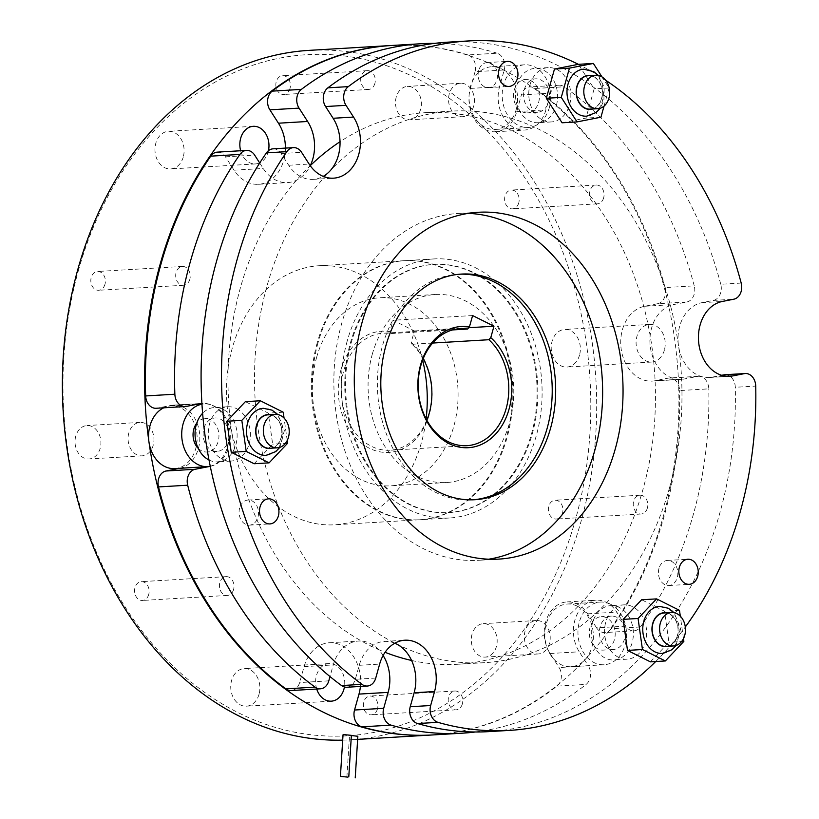 <?xml version="1.0" encoding="UTF-8"?>
<svg xmlns="http://www.w3.org/2000/svg" width="819" height="819" viewBox="0 0 819 819"><rect width="100%" height="100%" fill="white"/><g stroke="black" fill="none" stroke-linecap="round" stroke-linejoin="round"><path stroke-width="0.61" stroke-dasharray="4.09 3.07" d="M357.842 736.281L351.371 735.523M351.382 735.349L343.028 734.817M666.103 646.396A16.749 12.94 86.6 0 0 677.948 632.411A16.749 12.94 86.6 0 0 669.461 614.096A16.749 12.94 86.6 0 0 664.117 612.97M662.366 653.429A23.546 18.192 86.6 0 0 679.023 633.763A23.546 18.192 86.6 0 0 667.086 608.015A23.546 18.192 86.6 0 0 659.582 606.418M610.411 604.187A31.398 24.263 86.6 0 0 600.399 602.057A31.398 24.263 86.6 0 0 578.173 628.286A31.398 24.263 86.6 0 0 594.092 662.612A31.398 24.263 86.6 0 0 604.105 664.741A31.398 24.263 86.6 0 0 626.32 638.513A31.398 24.263 86.6 0 0 610.411 604.187M577.252 606.152A31.398 24.263 86.6 0 0 567.239 604.023A31.398 24.263 86.6 0 0 545.024 630.251A31.398 24.263 86.6 0 0 560.943 664.578A31.398 24.263 86.6 0 0 570.945 666.697A31.398 24.263 86.6 0 0 584.827 659.868A31.398 24.263 86.6 0 0 577.252 606.152M616.676 617.219A16.749 12.94 86.6 0 0 611.343 616.093A16.749 12.94 86.6 0 0 599.488 630.077A16.749 12.94 86.6 0 0 607.974 648.382A16.749 12.94 86.6 0 0 613.318 649.518A16.749 12.94 86.6 0 0 625.163 635.534A16.749 12.94 86.6 0 0 616.676 617.219M606.603 617.823A16.749 12.94 86.6 0 0 601.259 616.687A16.749 12.94 86.6 0 0 589.414 630.671A16.749 12.94 86.6 0 0 597.901 648.976A16.749 12.94 86.6 0 0 603.234 650.112A16.749 12.94 86.6 0 0 615.089 636.128A16.749 12.94 86.6 0 0 606.603 617.823M618.519 657.34A27.211 21.028 -93.4 0 1 604.729 627.589A27.211 21.028 -93.4 0 1 623.986 604.862A27.211 21.028 -93.4 0 1 632.657 606.705A27.211 21.028 -93.4 0 1 646.457 636.455A27.211 21.028 -93.4 0 1 627.2 659.182A27.211 21.028 -93.4 0 1 618.519 657.34M619.399 607.483A27.211 21.028 86.6 0 0 610.718 605.64A27.211 21.028 86.6 0 0 591.461 628.368A27.211 21.028 86.6 0 0 605.261 658.118A27.211 21.028 86.6 0 0 613.933 659.96A27.211 21.028 86.6 0 0 633.189 637.233A27.211 21.028 86.6 0 0 619.399 607.483M269.85 448.28A16.749 12.94 86.6 0 0 281.695 434.295A16.749 12.94 86.6 0 0 273.208 415.98A16.749 12.94 86.6 0 0 267.864 414.854M266.114 455.313A23.546 18.192 86.6 0 0 282.77 435.647A23.546 18.192 86.6 0 0 270.833 409.899A23.546 18.192 86.6 0 0 263.329 408.302M210.258 466.318A31.398 24.263 86.6 0 0 230.2 438.841A31.398 24.263 86.6 0 0 214.158 406.07A31.398 24.263 86.6 0 0 204.146 403.941A31.398 24.263 86.6 0 0 201.945 404.207M174.693 468.581A31.398 24.263 86.6 0 0 196.918 442.362A31.398 24.263 86.6 0 0 180.999 408.026A31.398 24.263 86.6 0 0 170.987 405.907A31.398 24.263 86.6 0 0 163.718 407.821M211.722 450.266A16.749 12.94 86.6 0 0 217.066 451.402A16.749 12.94 86.6 0 0 228.91 437.418A16.749 12.94 86.6 0 0 220.424 419.103A16.749 12.94 86.6 0 0 215.09 417.977A16.749 12.94 86.6 0 0 203.235 431.961A16.749 12.94 86.6 0 0 211.722 450.266M198.198 448.331A16.749 12.94 86.6 0 0 201.648 450.859A16.749 12.94 86.6 0 0 206.982 451.996A16.749 12.94 86.6 0 0 218.837 438.011A16.749 12.94 86.6 0 0 210.35 419.707A16.749 12.94 86.6 0 0 205.006 418.57A16.749 12.94 86.6 0 0 196.714 423.249M236.404 408.589A27.211 21.028 -93.4 0 1 250.204 438.339A27.211 21.028 -93.4 0 1 230.948 461.066A27.211 21.028 -93.4 0 1 222.266 459.224A27.211 21.028 -93.4 0 1 208.476 429.473A27.211 21.028 -93.4 0 1 227.733 406.736A27.211 21.028 -93.4 0 1 236.404 408.589M208.999 460.002A27.211 21.028 86.6 0 0 209.009 460.002A27.211 21.028 86.6 0 0 217.68 461.844A27.211 21.028 86.6 0 0 236.937 439.117A27.211 21.028 86.6 0 0 223.147 409.367A27.211 21.028 86.6 0 0 214.465 407.524A27.211 21.028 86.6 0 0 202.61 413.267M529.985 84.848A27.211 21.028 -93.4 0 1 548.208 67.608A27.211 21.028 -93.4 0 1 569.635 104.678A27.211 21.028 -93.4 0 1 551.412 121.929A27.211 21.028 -93.4 0 1 529.985 84.848M556.377 105.467A27.211 21.028 86.6 0 0 534.94 68.386A27.211 21.028 86.6 0 0 516.717 85.637A27.211 21.028 86.6 0 0 538.155 122.707A27.211 21.028 86.6 0 0 556.377 105.467M548.75 101.648A16.749 12.94 86.6 0 0 535.554 78.839A16.749 12.94 86.6 0 0 524.344 89.445A16.749 12.94 86.6 0 0 537.54 112.264A16.749 12.94 86.6 0 0 548.75 101.648M538.667 102.242A16.749 12.94 86.6 0 0 525.481 79.433A16.749 12.94 86.6 0 0 514.271 90.049A16.749 12.94 86.6 0 0 527.456 112.858A16.749 12.94 86.6 0 0 538.667 102.242M549.344 107.586A31.398 24.263 86.6 0 0 524.61 64.803A31.398 24.263 86.6 0 0 503.593 84.705A31.398 24.263 86.6 0 0 528.327 127.488A31.398 24.263 86.6 0 0 549.344 107.586M516.195 109.541A31.398 24.263 86.6 0 0 501.474 68.898A31.398 24.263 86.6 0 0 491.461 66.769A31.398 24.263 86.6 0 0 470.434 86.671A31.398 24.263 86.6 0 0 495.167 129.443A31.398 24.263 86.6 0 0 516.195 109.541M586.578 116.175A23.546 18.192 86.6 0 0 602.354 101.249A23.546 18.192 86.6 0 0 583.804 69.165M590.315 109.142A16.749 12.94 86.6 0 0 601.535 98.526A16.749 12.94 86.6 0 0 588.339 75.717M341.001 369.697A60.698 46.898 86.6 0 0 369.461 448.29A60.698 46.898 86.6 0 0 429.463 413.923A60.698 46.898 86.6 0 0 411.21 342.332L414.394 330.927L393.038 320.249L389.854 331.664A60.698 46.898 86.6 0 0 341.001 369.697M426.832 420.198A58.599 45.28 -93.4 0 1 390.018 450.225A58.599 45.28 -93.4 0 1 343.847 370.372A58.599 45.28 -93.4 0 1 383.097 333.231A58.599 45.28 -93.4 0 1 390.622 333.589L389.854 331.664M372.297 354.197A94.185 72.778 -93.4 0 1 435.36 294.492A94.185 72.778 -93.4 0 1 509.561 422.829A94.185 72.778 -93.4 0 1 446.488 482.534A94.185 72.778 -93.4 0 1 372.297 354.197M316.595 357.493A94.185 72.778 -93.4 0 1 379.668 297.788A94.185 72.778 -93.4 0 1 453.859 426.126A94.185 72.778 -93.4 0 1 390.786 485.831A94.185 72.778 -93.4 0 1 316.595 357.493M452.579 329.924L390.622 333.589M658.967 568.417A12.561 9.705 86.6 0 0 668.857 585.524A12.561 9.705 86.6 0 0 677.272 577.569A12.561 9.705 86.6 0 0 667.372 560.452A12.561 9.705 86.6 0 0 658.967 568.417M239.65 508.005A12.561 9.705 86.6 0 0 249.539 525.122A12.561 9.705 86.6 0 0 257.954 517.158A12.561 9.705 86.6 0 0 248.065 500.051A12.561 9.705 86.6 0 0 239.65 508.005M478.665 70.536A12.561 9.705 86.6 0 0 488.564 87.653A12.561 9.705 86.6 0 0 496.969 79.689A12.561 9.705 86.6 0 0 487.08 62.582A12.561 9.705 86.6 0 0 478.665 70.536M488.687 559.203A173.72 134.234 -93.4 0 1 478.501 560.309A173.72 134.234 -93.4 0 1 341.656 323.607A173.72 134.234 -93.4 0 1 457.985 213.483A173.72 134.234 -93.4 0 1 468.233 213.38M459.848 274.201A113.022 87.336 86.6 0 0 458.128 274.273A113.022 87.336 86.6 0 0 382.442 345.925A113.022 87.336 86.6 0 0 471.468 499.918A113.022 87.336 86.6 0 0 473.198 499.795M669.573 487.551A276.269 213.483 86.6 0 0 678.48 345.526A276.269 213.483 86.6 0 0 451.934 111.108A276.269 213.483 86.6 0 0 329.781 171.191A276.269 213.483 86.6 0 0 266.922 286.24A276.269 213.483 86.6 0 0 396.468 643.969A276.269 213.483 86.6 0 0 484.561 662.684A276.269 213.483 86.6 0 0 669.573 487.551M411.578 660.462A276.269 213.483 86.6 0 0 458.036 664.25A276.269 213.483 86.6 0 0 643.048 489.117A276.269 213.483 86.6 0 0 653.398 358.65A276.269 213.483 86.6 0 0 650.153 335.626A276.269 213.483 86.6 0 0 425.409 112.674A276.269 213.483 86.6 0 0 340.028 141.718M259.715 163.001L263.227 168.468A37.674 29.115 86.6 0 0 287.653 182.586A37.674 29.115 86.6 0 0 296.519 180.211A37.674 29.115 86.6 0 0 310.247 165.684A276.269 213.483 86.6 0 0 296.519 180.211A276.269 213.483 86.6 0 0 240.397 287.807A276.269 213.483 86.6 0 0 361.517 641.062A37.674 29.115 86.6 0 0 358.476 641.042A37.674 29.115 86.6 0 0 333.251 664.926L329.996 676.576M217.332 152.129A12.561 9.705 -93.4 0 1 225.471 156.828L234.05 170.198A37.674 29.115 86.6 0 0 258.476 184.306A37.674 29.115 86.6 0 0 283.702 160.432A37.674 29.115 86.6 0 0 285.401 148.106M209.459 466.461A31.818 24.58 86.6 0 0 227.59 446.744A31.818 24.58 86.6 0 0 202.528 403.398A31.818 24.58 86.6 0 0 201.904 403.45M179.842 468.284A31.818 24.58 86.6 0 0 198.413 448.474A31.818 24.58 86.6 0 0 173.352 405.129A31.818 24.58 86.6 0 0 170.802 405.456L157.135 408.138A12.561 9.705 -93.4 0 1 156.122 408.272M317.987 342.915A129.76 100.276 86.6 0 0 420.208 519.727A129.76 100.276 86.6 0 0 507.104 437.469A129.76 100.276 86.6 0 0 404.883 260.657A129.76 100.276 86.6 0 0 317.987 342.915M347.164 341.185A129.76 100.276 86.6 0 0 449.385 518.007A129.76 100.276 86.6 0 0 536.281 435.739A129.76 100.276 86.6 0 0 434.06 258.927A129.76 100.276 86.6 0 0 347.164 341.185M351.126 343.171A124.324 96.069 -93.4 0 1 434.377 264.363A124.324 96.069 -93.4 0 1 532.319 433.763A124.324 96.069 -93.4 0 1 449.068 512.571A124.324 96.069 -93.4 0 1 351.126 343.171M350.327 343.212A124.324 96.069 -93.4 0 1 433.589 264.404A124.324 96.069 -93.4 0 1 531.521 433.804A124.324 96.069 -93.4 0 1 448.269 512.612A124.324 96.069 -93.4 0 1 350.327 343.212M78.276 270.966A341.154 263.626 -93.4 0 1 415.509 77.815A341.154 263.626 -93.4 0 1 575.481 519.553A341.154 263.626 -93.4 0 1 238.247 712.704A341.154 263.626 -93.4 0 1 78.276 270.966M342.7 740.141A345.342 266.861 86.6 0 0 349.928 739.844A345.342 266.861 86.6 0 0 581.183 520.925A345.342 266.861 86.6 0 0 309.132 50.368M518.765 202.887A9.418 7.279 -93.4 0 1 512.459 208.855A9.418 7.279 -93.4 0 1 505.036 196.028A9.418 7.279 -93.4 0 1 511.343 190.059A9.418 7.279 -93.4 0 1 518.765 202.887M603.644 197.87A9.418 7.279 -93.4 0 1 597.327 203.839A9.418 7.279 -93.4 0 1 589.915 191.001A9.418 7.279 -93.4 0 1 596.222 185.033A9.418 7.279 -93.4 0 1 603.644 197.87M562.52 513.073A9.418 7.279 -93.4 0 1 556.214 519.041A9.418 7.279 -93.4 0 1 548.791 506.214A9.418 7.279 -93.4 0 1 555.098 500.235A9.418 7.279 -93.4 0 1 562.52 513.073M647.389 508.056A9.418 7.279 -93.4 0 1 641.082 514.025A9.418 7.279 -93.4 0 1 633.66 501.187A9.418 7.279 -93.4 0 1 639.977 495.219A9.418 7.279 -93.4 0 1 647.389 508.056M377.498 708.875A9.418 7.279 -93.4 0 1 371.181 714.844A9.418 7.279 -93.4 0 1 363.769 702.006A9.418 7.279 -93.4 0 1 370.075 696.037A9.418 7.279 -93.4 0 1 377.498 708.875M462.366 703.849A9.418 7.279 -93.4 0 1 456.06 709.827A9.418 7.279 -93.4 0 1 448.638 696.989A9.418 7.279 -93.4 0 1 454.944 691.021A9.418 7.279 -93.4 0 1 462.366 703.849M148.72 594.492A9.418 7.279 -93.4 0 1 142.414 600.46A9.418 7.279 -93.4 0 1 134.992 587.622A9.418 7.279 -93.4 0 1 141.298 581.654A9.418 7.279 -93.4 0 1 148.72 594.492M233.589 589.465A9.418 7.279 -93.4 0 1 227.283 595.444A9.418 7.279 -93.4 0 1 219.861 582.606A9.418 7.279 -93.4 0 1 226.167 576.637A9.418 7.279 -93.4 0 1 233.589 589.465M104.965 284.306A9.418 7.279 -93.4 0 1 98.659 290.274A9.418 7.279 -93.4 0 1 91.237 277.446A9.418 7.279 -93.4 0 1 97.543 271.478A9.418 7.279 -93.4 0 1 104.965 284.306M189.834 279.289A9.418 7.279 -93.4 0 1 183.528 285.258A9.418 7.279 -93.4 0 1 176.116 272.42A9.418 7.279 -93.4 0 1 182.422 266.451A9.418 7.279 -93.4 0 1 189.834 279.289M289.987 88.503A9.418 7.279 -93.4 0 1 283.681 94.482A9.418 7.279 -93.4 0 1 276.259 81.644A9.418 7.279 -93.4 0 1 282.565 75.676A9.418 7.279 -93.4 0 1 289.987 88.503M374.867 83.487A9.418 7.279 -93.4 0 1 368.56 89.455A9.418 7.279 -93.4 0 1 361.138 76.628A9.418 7.279 -93.4 0 1 367.444 70.649A9.418 7.279 -93.4 0 1 374.867 83.487M472.02 634.285A16.749 12.94 86.6 0 0 485.206 657.094A16.749 12.94 86.6 0 0 496.427 646.478A16.749 12.94 86.6 0 0 483.23 623.668A16.749 12.94 86.6 0 0 472.02 634.285M549.467 643.345A16.749 12.94 -93.4 0 1 538.257 653.961A16.749 12.94 -93.4 0 1 525.071 631.142A16.749 12.94 -93.4 0 1 536.281 620.526A16.749 12.94 -93.4 0 1 549.467 643.345M75.768 436.169A16.749 12.94 86.6 0 0 88.954 458.978A16.749 12.94 86.6 0 0 100.174 448.362A16.749 12.94 86.6 0 0 86.978 425.552A16.749 12.94 86.6 0 0 75.768 436.169M153.214 445.229A16.749 12.94 -93.4 0 1 142.004 455.845A16.749 12.94 -93.4 0 1 128.818 433.026A16.749 12.94 -93.4 0 1 140.029 422.409A16.749 12.94 -93.4 0 1 153.214 445.229M396.242 97.031A16.749 12.94 86.6 0 0 409.428 119.84A16.749 12.94 86.6 0 0 420.638 109.224A16.749 12.94 86.6 0 0 407.452 86.415A16.749 12.94 86.6 0 0 396.242 97.031M473.689 106.091A16.749 12.94 -93.4 0 1 462.479 116.707A16.749 12.94 -93.4 0 1 449.283 93.888A16.749 12.94 -93.4 0 1 460.503 83.272A16.749 12.94 -93.4 0 1 473.689 106.091M183.261 157.002A18.837 14.558 -93.4 0 1 170.649 168.939A18.837 14.558 -93.4 0 1 155.805 143.274A18.837 14.558 -93.4 0 1 168.417 131.327A18.837 14.558 -93.4 0 1 183.261 157.002M268.458 150.655A18.837 14.558 -93.4 0 1 268.13 151.976A18.837 14.558 -93.4 0 1 259.848 162.786M259.633 162.879A18.837 14.558 -93.4 0 1 255.518 163.923A18.837 14.558 -93.4 0 1 240.643 150.747M579.514 355.118A18.837 14.558 -93.4 0 1 566.902 367.055A18.837 14.558 -93.4 0 1 552.057 341.39A18.837 14.558 -93.4 0 1 564.67 329.453A18.837 14.558 -93.4 0 1 579.514 355.118M664.383 350.092A18.837 14.558 -93.4 0 1 651.77 362.039A18.837 14.558 -93.4 0 1 636.936 336.363A18.837 14.558 -93.4 0 1 649.549 324.426A18.837 14.558 -93.4 0 1 664.383 350.092M259.039 694.256A18.837 14.558 -93.4 0 1 246.427 706.193A18.837 14.558 -93.4 0 1 231.582 680.528A18.837 14.558 -93.4 0 1 244.205 668.58A18.837 14.558 -93.4 0 1 259.039 694.256M316.718 689.025A18.837 14.558 -93.4 0 1 316.462 675.501A18.837 14.558 -93.4 0 1 329.074 663.564A18.837 14.558 -93.4 0 1 344.42 686.967M422.635 360.135A129.76 100.276 86.6 0 0 319.215 265.725A129.76 100.276 86.6 0 0 232.32 347.983A129.76 100.276 86.6 0 0 334.541 524.795A129.76 100.276 86.6 0 0 421.437 442.536A129.76 100.276 86.6 0 0 426.105 418.847M317.188 342.956A129.76 100.276 86.6 0 0 419.41 519.778A129.76 100.276 86.6 0 0 506.316 437.52A129.76 100.276 86.6 0 0 404.084 260.698A129.76 100.276 86.6 0 0 317.188 342.956M432.545 734.95A345.342 266.861 86.6 0 0 584.827 659.868A345.342 266.861 86.6 0 0 663.41 516.062A345.342 266.861 86.6 0 0 501.474 68.898A345.342 266.861 86.6 0 0 391.758 45.475M254.136 463.738L272.655 444.144L268.274 413.104L245.383 401.648M605.712 80.252A345.342 266.861 86.6 0 0 578.419 64.363A345.342 266.861 86.6 0 0 578.357 64.332M562.069 122.789L585.974 118.09L594.144 88.851L578.398 64.322M655.691 661.537A345.342 266.861 86.6 0 0 685.308 626.996M650.388 661.854L668.908 642.26L664.526 611.22L641.635 599.774M741.195 283.067L720.771 284.275A12.561 9.705 -93.4 0 1 713.339 300.419L701.903 302.672A37.674 29.115 86.6 0 0 678.48 345.526A37.674 29.115 86.6 0 0 709.377 377.498A37.674 29.115 86.6 0 0 712.407 377.109L721.652 375.286M724.846 374.733A12.561 9.705 -93.4 0 1 735.298 387.285L755.722 386.077M488.636 731.633A345.342 266.861 86.6 0 0 735.298 387.285M273.024 148.833A12.561 9.705 -93.4 0 1 281.173 153.542L288.697 165.264A37.674 29.115 86.6 0 0 313.124 179.381A37.674 29.115 86.6 0 0 323.198 176.382M394.809 643.212A37.674 29.115 86.6 0 0 384.459 641.42A37.674 29.115 86.6 0 0 359.224 665.304L355.323 679.279A12.561 9.705 -93.4 0 1 346.918 687.243M720.771 284.275A345.342 266.861 86.6 0 0 447.85 42.158M686.813 301.986A12.561 9.705 86.6 0 0 694.246 285.851L665.069 287.571A12.561 9.705 -93.4 0 1 657.637 303.716L686.813 301.986L673.791 304.545A37.674 29.115 86.6 0 0 650.153 335.626A37.674 29.115 86.6 0 0 653.398 358.65A37.674 29.115 86.6 0 0 681.265 379.381A37.674 29.115 86.6 0 0 684.285 378.992L697.317 376.433L668.14 378.153A12.561 9.705 -93.4 0 1 669.143 378.03A12.561 9.705 -93.4 0 1 679.596 390.581L708.773 388.851A12.561 9.705 86.6 0 0 698.32 376.3A12.561 9.705 86.6 0 0 697.317 376.433M694.246 285.851A345.342 266.861 86.6 0 0 564.199 86.763A12.561 9.705 86.6 0 0 558.998 85.207A12.561 9.705 86.6 0 0 550.593 93.161L521.416 94.891A12.561 9.705 -93.4 0 1 529.821 86.927A12.561 9.705 -93.4 0 1 535.022 88.493L564.199 86.763M504.228 69.984A12.561 9.705 86.6 0 0 497.092 53.215L467.915 54.945A12.561 9.705 -93.4 0 1 475.051 71.703L504.228 69.984L499.559 86.691A31.818 24.58 86.6 0 0 524.621 130.037A31.818 24.58 86.6 0 0 545.925 109.869L550.593 93.161M497.092 53.215A345.342 266.861 86.6 0 0 434.613 43.366M432.944 734.93A345.342 266.861 86.6 0 0 556.94 686.138L586.117 684.408A12.561 9.705 86.6 0 0 588.267 665.816L559.09 667.546A12.561 9.705 -93.4 0 1 556.94 686.138M475.348 731.991A345.342 266.861 86.6 0 0 586.117 684.408M665.069 287.571A345.342 266.861 86.6 0 0 535.022 88.493M467.915 54.945A345.342 266.861 86.6 0 0 392.158 45.454M611.22 628.705A12.561 9.705 -93.4 0 1 604.739 632.565A12.561 9.705 -93.4 0 1 596.59 627.856L625.767 626.136A12.561 9.705 86.6 0 0 633.906 630.835A12.561 9.705 86.6 0 0 640.397 626.975L611.22 628.705A345.342 266.861 86.6 0 0 679.596 390.581M640.397 626.975A345.342 266.861 86.6 0 0 708.773 388.851M383.118 655.487A37.674 29.115 86.6 0 0 378.501 649.559A276.269 213.483 86.6 0 0 385.084 652.303M625.767 626.136L616.768 612.11A31.818 24.58 86.6 0 0 596.14 600.194A31.818 24.58 86.6 0 0 575.296 618.826A31.818 24.58 86.6 0 0 579.268 651.791L588.267 665.816M657.637 303.716L644.614 306.275A37.674 29.115 86.6 0 0 620.956 347.184A37.674 29.115 86.6 0 0 652.088 381.101A37.674 29.115 86.6 0 0 655.108 380.722L668.14 378.153M596.59 627.856L587.592 613.841A31.818 24.58 86.6 0 0 566.963 601.924A31.818 24.58 86.6 0 0 546.119 620.556A31.818 24.58 86.6 0 0 550.092 653.521L559.09 667.546M360.421 686.445A37.674 29.115 86.6 0 0 329.299 642.761A37.674 29.115 86.6 0 0 304.074 666.646L299.631 682.575A12.561 9.705 -93.4 0 1 291.216 690.54M475.051 71.703L470.382 88.421A31.818 24.58 86.6 0 0 495.444 131.767A31.818 24.58 86.6 0 0 516.748 111.599L521.416 94.891M378.501 649.559A37.674 29.115 86.6 0 0 361.517 641.062A276.269 213.483 86.6 0 0 378.501 649.559M432.637 343.048L411.977 344.267A58.599 45.28 -93.4 0 1 423.198 358.702M411.21 342.332L411.977 344.267M468.734 327.713L414.394 330.927M472.614 315.55L393.038 320.249M604.033 106.112L609.101 87.971L601.996 76.904M609.101 87.971L594.144 88.851M600.941 117.199L585.974 118.09M287.223 440.509L284.06 418.059M287.612 443.253L272.655 444.144M283.231 412.213L268.274 413.104M683.476 638.625L680.313 616.175M683.865 641.369L668.908 642.26M679.483 610.329L664.526 611.22M668.437 646.252A17.015 13.145 86.6 0 0 678.265 630.937A17.015 13.145 86.6 0 0 669.532 613.851A17.015 13.145 86.6 0 0 666.461 612.827M272.184 448.136A17.015 13.145 86.6 0 0 282.012 432.821A17.015 13.145 86.6 0 0 273.28 415.735A17.015 13.145 86.6 0 0 270.209 414.711M592.659 109.009A17.015 13.145 86.6 0 0 601.73 98.628A17.015 13.145 86.6 0 0 590.673 75.573M170.802 405.456L199.969 403.726M516.748 111.599L545.925 109.869M470.382 88.421L499.559 86.691M304.074 666.646L333.251 664.926M328.798 680.845L299.631 682.575M186.312 406.419L157.135 408.138M644.614 306.275L673.791 304.545M655.108 380.722L684.285 378.992M550.092 653.521L579.268 651.791M587.592 613.841L616.768 612.11M234.05 170.198L263.227 168.468M225.471 156.828L254.648 155.108M375.747 678.071L355.323 679.279M359.224 665.304L379.647 664.096M712.407 377.109L726.75 376.259M701.903 302.672L722.327 301.464M713.339 300.419L733.763 299.211M288.697 165.264L309.121 164.056M281.173 153.542L301.587 152.334M346.887 777.149L349.488 735.749M600.399 602.057L567.239 604.023M611.343 616.093L601.259 616.687M623.986 604.862L610.718 605.64M279.822 447.348L284.367 430.651L277.887 414.588M217.066 451.402L206.982 451.996M230.948 461.066L217.68 461.844M548.208 67.608L534.94 68.386M535.554 78.839L525.481 79.433M524.61 64.803L491.461 66.769M598.361 75.461L604.238 87.172L603.879 100.624L600.296 108.221M435.36 294.492L379.668 297.788M466.932 445.679L390.018 450.225M460.012 328.675L383.097 333.231M668.857 585.524L689.281 584.316M249.539 525.122L269.963 523.914M488.564 87.653L508.988 86.445M498.925 559.101L478.501 560.309M474.918 499.723L471.468 499.918M451.934 111.108L425.409 112.674M173.352 405.129L202.528 403.398M449.385 518.007L420.208 519.727M434.377 264.363L433.589 264.404M597.327 203.839L512.459 208.855M641.082 514.025L556.214 519.041M456.06 709.827L371.181 714.844M227.283 595.444L142.414 600.46M183.528 285.258L98.659 290.274M368.56 89.455L283.681 94.482M538.257 653.961L485.206 657.094M142.004 455.845L88.954 458.978M462.479 116.707L409.428 119.84M255.518 163.923L170.649 168.939M651.77 362.039L566.902 367.055M331.296 701.166L246.427 706.193M419.41 519.778L334.541 524.795M357.647 739.383L349.928 739.844M404.084 260.698L319.215 265.725M329.074 663.564L244.205 668.58M649.549 324.426L564.67 329.453M253.296 126.31L168.417 131.327M460.503 83.272L407.452 86.415M140.029 422.409L86.978 425.552M536.281 620.526L483.23 623.668M367.444 70.649L282.565 75.676M182.422 266.451L97.543 271.478M226.167 576.637L141.298 581.654M454.944 691.021L370.075 696.037M639.977 495.219L555.098 500.235M596.222 185.033L511.343 190.059M449.068 512.571L448.269 512.612M434.06 258.927L404.883 260.657M495.444 131.767L524.621 130.037M329.299 642.761L358.476 641.042M652.088 381.101L681.265 379.381M566.963 601.924L596.14 600.194M258.476 184.306L287.653 182.586M484.561 662.684L458.036 664.25M461.568 274.068L458.128 274.273M478.409 212.275L457.985 213.483M384.459 641.42L404.883 640.212M709.377 377.498L729.801 376.29M313.124 179.381L333.548 178.173M487.08 62.582L507.504 61.374M248.065 500.051L268.478 498.843M667.372 560.452L687.796 559.244M446.488 482.534L390.786 485.831M698.32 376.3L669.143 378.03M633.906 630.835L604.739 632.565M558.998 85.207L529.821 86.927M528.327 127.488L495.167 129.443M537.54 112.264L527.456 112.858M551.412 121.929L538.155 122.707M227.733 406.736L214.465 407.524M215.09 417.977L205.006 418.57M204.146 403.941L201.945 404.074M196.601 404.391L170.987 405.907M627.2 659.182L613.933 659.96M613.318 649.518L603.234 650.112M604.105 664.741L570.945 666.697M676.074 645.464L680.62 628.767L674.139 612.714"/><path stroke-width="1.23" d="M347.829 777.118L340.417 776.392L347.829 777.118M351.371 735.523L357.842 736.281L355.231 777.845M340.417 776.392L343.028 734.817L343.98 734.623L351.382 735.349L348.781 776.914M676.883 613.666A16.749 12.94 86.6 0 0 671.549 612.53A16.749 12.94 86.6 0 0 659.694 626.515A16.749 12.94 86.6 0 0 668.181 644.819A16.749 12.94 86.6 0 0 673.525 645.956A16.749 12.94 86.6 0 0 685.37 631.971A16.749 12.94 86.6 0 0 676.883 613.666M671.549 612.53L664.117 612.97A16.749 12.94 86.6 0 0 652.272 626.955A16.749 12.94 86.6 0 0 660.759 645.259A16.749 12.94 86.6 0 0 666.103 646.396L673.525 645.956M674.139 612.714L668.314 608.251L659.582 606.418A23.546 18.192 86.6 0 0 642.915 626.095A23.546 18.192 86.6 0 0 654.852 651.832A23.546 18.192 86.6 0 0 662.366 653.429L672.041 649.702L676.074 645.464M271.928 446.703A16.749 12.94 86.6 0 0 277.272 447.839A16.749 12.94 86.6 0 0 289.117 433.855A16.749 12.94 86.6 0 0 280.63 415.54A16.749 12.94 86.6 0 0 275.297 414.414A16.749 12.94 86.6 0 0 263.442 428.398A16.749 12.94 86.6 0 0 271.928 446.703M275.297 414.414L267.864 414.854A16.749 12.94 86.6 0 0 256.019 428.839A16.749 12.94 86.6 0 0 264.506 447.143A16.749 12.94 86.6 0 0 269.85 448.28L277.272 447.839M277.887 414.588L272.062 410.135L263.329 408.302A23.546 18.192 86.6 0 0 246.662 427.968A23.546 18.192 86.6 0 0 258.599 453.716A23.546 18.192 86.6 0 0 266.114 455.313L275.788 451.586L279.822 447.348M201.945 404.207A31.398 24.263 86.6 0 0 181.798 431.582A31.398 24.263 86.6 0 0 197.84 464.496A31.398 24.263 86.6 0 0 207.852 466.625A31.398 24.263 86.6 0 0 210.258 466.318M163.718 407.821A31.398 24.263 86.6 0 0 148.956 441.943A31.398 24.263 86.6 0 0 164.691 466.461A31.398 24.263 86.6 0 0 174.693 468.581L207.852 466.625M598.361 75.461L593.857 71.724L583.804 69.165A23.546 18.192 86.6 0 0 568.038 84.091A23.546 18.192 86.6 0 0 586.578 116.175L596.263 112.449L600.296 108.221M608.957 98.085A16.749 12.94 86.6 0 0 595.771 75.276A16.749 12.94 86.6 0 0 584.551 85.893A16.749 12.94 86.6 0 0 597.747 108.702A16.749 12.94 86.6 0 0 608.957 98.085M595.771 75.276L588.339 75.717A16.749 12.94 86.6 0 0 577.129 86.323A16.749 12.94 86.6 0 0 590.315 109.142L597.747 108.702M297.297 95.71A12.561 9.705 86.6 0 0 299.048 108.118L269.881 109.838A12.561 9.705 -93.4 0 1 268.13 97.43A12.561 9.705 -93.4 0 1 272.174 91.134L301.351 89.404A12.561 9.705 86.6 0 0 297.297 95.71M187.684 485.206L158.507 486.926A12.561 9.705 -93.4 0 1 158.599 478.839A12.561 9.705 -93.4 0 1 166.001 471.007L195.178 469.277A12.561 9.705 86.6 0 0 187.776 477.108A12.561 9.705 86.6 0 0 187.684 485.206A345.342 266.861 86.6 0 0 315.049 687.131A12.561 9.705 86.6 0 0 320.393 688.81A12.561 9.705 86.6 0 0 328.798 680.845L329.996 676.576M467.536 329.043A58.599 45.28 86.6 0 0 460.012 328.675A58.599 45.28 86.6 0 0 420.771 365.827A58.599 45.28 86.6 0 0 466.932 445.679A58.599 45.28 86.6 0 0 506.173 408.527A58.599 45.28 86.6 0 0 488.892 339.721L490.776 337.633A60.698 46.898 -93.4 0 1 509.029 409.213A60.698 46.898 -93.4 0 1 449.027 443.581A60.698 46.898 -93.4 0 1 420.567 364.987A60.698 46.898 -93.4 0 1 469.42 326.955L467.536 329.043L452.579 329.924M423.198 358.702A58.599 45.28 -93.4 0 1 429.258 413.083A58.599 45.28 -93.4 0 1 426.832 420.198M679.391 567.209A12.561 9.705 86.6 0 0 689.281 584.316A12.561 9.705 86.6 0 0 697.686 576.361A12.561 9.705 86.6 0 0 687.796 559.244A12.561 9.705 86.6 0 0 679.391 567.209M260.073 506.797A12.561 9.705 86.6 0 0 269.963 523.914A12.561 9.705 86.6 0 0 278.378 515.95A12.561 9.705 86.6 0 0 268.478 498.843A12.561 9.705 86.6 0 0 260.073 506.797M499.088 69.328A12.561 9.705 86.6 0 0 508.988 86.445A12.561 9.705 86.6 0 0 517.393 78.481A12.561 9.705 86.6 0 0 507.504 61.374A12.561 9.705 86.6 0 0 499.088 69.328M344.246 92.926A12.561 9.705 86.6 0 0 345.997 105.334L325.573 106.542A12.561 9.705 -93.4 0 1 323.822 94.134A12.561 9.705 -93.4 0 1 327.866 87.838L348.29 86.63A12.561 9.705 86.6 0 0 344.246 92.926M286.855 151.648L266.431 152.856A345.342 266.861 86.6 0 0 216.595 261.077A345.342 266.861 86.6 0 0 341.564 685.564L361.988 684.356A345.342 266.861 86.6 0 1 237.019 259.869A345.342 266.861 86.6 0 1 286.855 151.648A12.561 9.705 86.6 0 1 293.448 147.625A12.561 9.705 86.6 0 1 301.587 152.334L309.121 164.056A37.674 29.115 86.6 0 0 333.548 178.173A37.674 29.115 86.6 0 0 358.773 154.289A37.674 29.115 86.6 0 0 353.532 117.066L345.997 105.334M323.198 176.382A37.674 29.115 86.6 0 0 329.781 171.191A37.674 29.115 86.6 0 0 338.349 155.497A37.674 29.115 86.6 0 0 333.108 118.274L325.573 106.542M468.233 213.38A173.72 134.234 -93.4 0 1 594.84 450.184A173.72 134.234 -93.4 0 1 488.687 559.203M362.08 322.399A173.72 134.234 86.6 0 0 498.925 559.101A173.72 134.234 86.6 0 0 615.253 448.976A173.72 134.234 86.6 0 0 478.409 212.275A173.72 134.234 86.6 0 0 362.08 322.399M473.198 499.795A113.022 87.336 86.6 0 0 547.153 428.276A113.022 87.336 86.6 0 0 459.848 274.201M385.882 345.72A113.022 87.336 86.6 0 0 474.918 499.723A113.022 87.336 86.6 0 0 550.603 428.071A113.022 87.336 86.6 0 0 461.568 274.068A113.022 87.336 86.6 0 0 385.882 345.72M340.028 141.718A276.269 213.483 86.6 0 0 310.247 165.684A276.269 213.483 86.6 0 0 310.237 165.694A37.674 29.115 86.6 0 0 312.878 158.702A37.674 29.115 86.6 0 0 307.627 121.478L299.048 108.118M285.401 148.106A37.674 29.115 86.6 0 0 278.45 123.208L269.881 109.838M201.904 403.45A31.818 24.58 86.6 0 0 199.969 403.726L186.312 406.419A12.561 9.705 86.6 0 1 185.299 406.541L156.122 408.272A12.561 9.705 -93.4 0 1 145.68 395.946L174.857 394.215A12.561 9.705 86.6 0 0 185.299 406.541M259.715 163.001L254.648 155.108A12.561 9.705 86.6 0 0 246.499 150.399A12.561 9.705 86.6 0 0 239.906 154.433A345.342 266.861 86.6 0 0 190.069 262.643A345.342 266.861 86.6 0 0 174.857 394.215M239.906 154.433L210.729 156.153A345.342 266.861 86.6 0 0 160.893 264.373A345.342 266.861 86.6 0 0 145.68 395.946M391.758 45.475A345.342 266.861 86.6 0 0 391.359 45.495L309.132 50.368A345.342 266.861 86.6 0 0 77.877 269.277A345.342 266.861 86.6 0 0 342.7 740.141M240.643 150.747A18.837 14.558 -93.4 0 1 240.684 138.247A18.837 14.558 -93.4 0 1 253.296 126.31A18.837 14.558 -93.4 0 1 268.458 150.655M344.42 686.967A18.837 14.558 -93.4 0 1 343.919 689.229A18.837 14.558 -93.4 0 1 331.296 701.166A18.837 14.558 -93.4 0 1 316.718 689.025M391.359 45.495A345.342 266.861 86.6 0 0 160.094 264.414A345.342 266.861 86.6 0 0 148.956 441.943A345.342 266.861 86.6 0 0 432.145 734.971A345.342 266.861 86.6 0 0 432.545 734.95M426.105 418.847A129.76 100.276 86.6 0 0 422.635 360.135M284.06 418.059L283.231 412.213L260.34 400.767L245.383 401.648L226.863 421.242L231.245 452.293L254.136 463.738L269.093 462.848L287.612 443.253L287.223 440.509M726.75 376.259L732.831 375.901A37.674 29.115 86.6 0 1 729.801 376.29A37.674 29.115 86.6 0 1 698.668 342.362A37.674 29.115 86.6 0 1 722.327 301.464L733.763 299.211A12.561 9.705 86.6 0 0 741.195 283.067A345.342 266.861 86.6 0 0 605.712 80.252M601.996 76.904L593.355 63.442L578.398 64.322L554.483 69.031L546.324 98.26L562.069 122.789L577.026 121.908L600.941 117.199L604.033 106.112M578.357 64.332A345.342 266.861 86.6 0 0 468.273 40.95A345.342 266.861 86.6 0 0 348.29 86.63M361.988 684.356A12.561 9.705 86.6 0 0 367.342 686.035A12.561 9.705 86.6 0 0 375.747 678.071L379.647 664.096A37.674 29.115 86.6 0 1 404.883 640.212A37.674 29.115 86.6 0 1 434.561 691.543L430.651 705.528A12.561 9.705 86.6 0 0 437.96 722.338A345.342 266.861 86.6 0 0 509.06 730.425A345.342 266.861 86.6 0 0 655.691 661.537M685.308 626.996A345.342 266.861 86.6 0 0 755.722 386.077A12.561 9.705 86.6 0 0 745.27 373.525A12.561 9.705 86.6 0 0 744.256 373.659L723.832 374.867A12.561 9.705 -93.4 0 1 724.846 374.733L745.27 373.525M732.831 375.901L744.256 373.659M680.313 616.175L679.483 610.329L656.592 598.884L641.635 599.774L623.116 619.369L627.497 650.409L650.388 661.854L665.345 660.964L683.865 641.369L683.476 638.625M721.652 375.286L723.832 374.867M437.96 722.338L417.536 723.546A345.342 266.861 86.6 0 0 488.636 731.633L509.06 730.425M417.536 723.546A12.561 9.705 -93.4 0 1 410.227 706.736L414.138 692.751A37.674 29.115 86.6 0 0 396.468 643.969A37.674 29.115 86.6 0 0 394.809 643.212M266.431 152.856A12.561 9.705 -93.4 0 1 273.024 148.833L293.448 147.625M367.342 686.035L346.918 687.243A12.561 9.705 -93.4 0 1 341.564 685.564M468.273 40.95L447.85 42.158A345.342 266.861 86.6 0 0 327.866 87.838M434.613 43.366A345.342 266.861 86.6 0 0 421.324 43.724A345.342 266.861 86.6 0 0 301.351 89.404M195.178 469.277L208.845 466.595A31.818 24.58 86.6 0 0 209.459 466.461M361.844 726.842A12.561 9.705 -93.4 0 1 354.535 710.022L383.712 708.302A12.561 9.705 86.6 0 0 391.011 725.122L361.844 726.842A345.342 266.861 86.6 0 0 432.944 734.93L462.111 733.2A345.342 266.861 86.6 0 0 475.348 731.991M391.011 725.122A345.342 266.861 86.6 0 0 462.111 733.2M421.324 43.724L392.158 45.454A345.342 266.861 86.6 0 0 272.174 91.134M385.084 652.303A276.269 213.483 86.6 0 0 411.578 660.462M383.712 708.302L388.155 692.372A37.674 29.115 86.6 0 0 383.118 655.487M354.535 710.022L358.978 694.102A37.674 29.115 86.6 0 0 360.421 686.445M320.393 688.81L291.216 690.54A12.561 9.705 -93.4 0 1 285.872 688.861L315.049 687.131M158.507 486.926A345.342 266.861 86.6 0 0 285.872 688.861M166.001 471.007L179.668 468.314A31.818 24.58 86.6 0 0 179.842 468.284M210.729 156.153A12.561 9.705 -93.4 0 1 217.332 152.129L246.499 150.399M490.776 337.633L493.959 326.218L472.614 315.55L469.42 326.955M488.892 339.721L432.637 343.048M493.959 326.218L468.734 327.713M593.355 63.442L569.44 68.141L561.281 97.379L577.026 121.908M561.281 97.379L546.324 98.26M569.44 68.141L554.483 69.031M202.61 413.267A27.211 21.028 86.6 0 0 195.352 438.615A27.211 21.028 86.6 0 0 208.999 460.002M196.714 423.249A16.749 12.94 86.6 0 0 198.198 448.331M260.34 400.767L241.82 420.362L246.202 451.402L269.093 462.848M241.82 420.362L226.863 421.242M246.202 451.402L231.245 452.293M656.592 598.884L638.073 618.478L642.454 649.518L665.345 660.964M638.073 618.478L623.116 619.369M642.454 649.518L627.497 650.409M666.461 612.827A17.015 13.145 86.6 0 0 652.272 625.419A17.015 13.145 86.6 0 0 660.687 645.515A17.015 13.145 86.6 0 0 668.437 646.252M270.209 414.711A17.015 13.145 86.6 0 0 256.019 427.303A17.015 13.145 86.6 0 0 264.435 447.399A17.015 13.145 86.6 0 0 272.184 448.136M590.673 75.573A17.015 13.145 86.6 0 0 576.934 86.23A17.015 13.145 86.6 0 0 579.627 103.522A17.015 13.145 86.6 0 0 592.659 109.009M333.108 118.274L353.532 117.066M278.45 123.208L307.627 121.478M358.978 694.102L388.155 692.372M179.668 468.314L208.845 466.595M414.138 692.751L434.561 691.543M410.227 706.736L430.651 705.528M432.145 734.971L357.647 739.383M201.945 404.074L196.601 404.391"/></g></svg>
